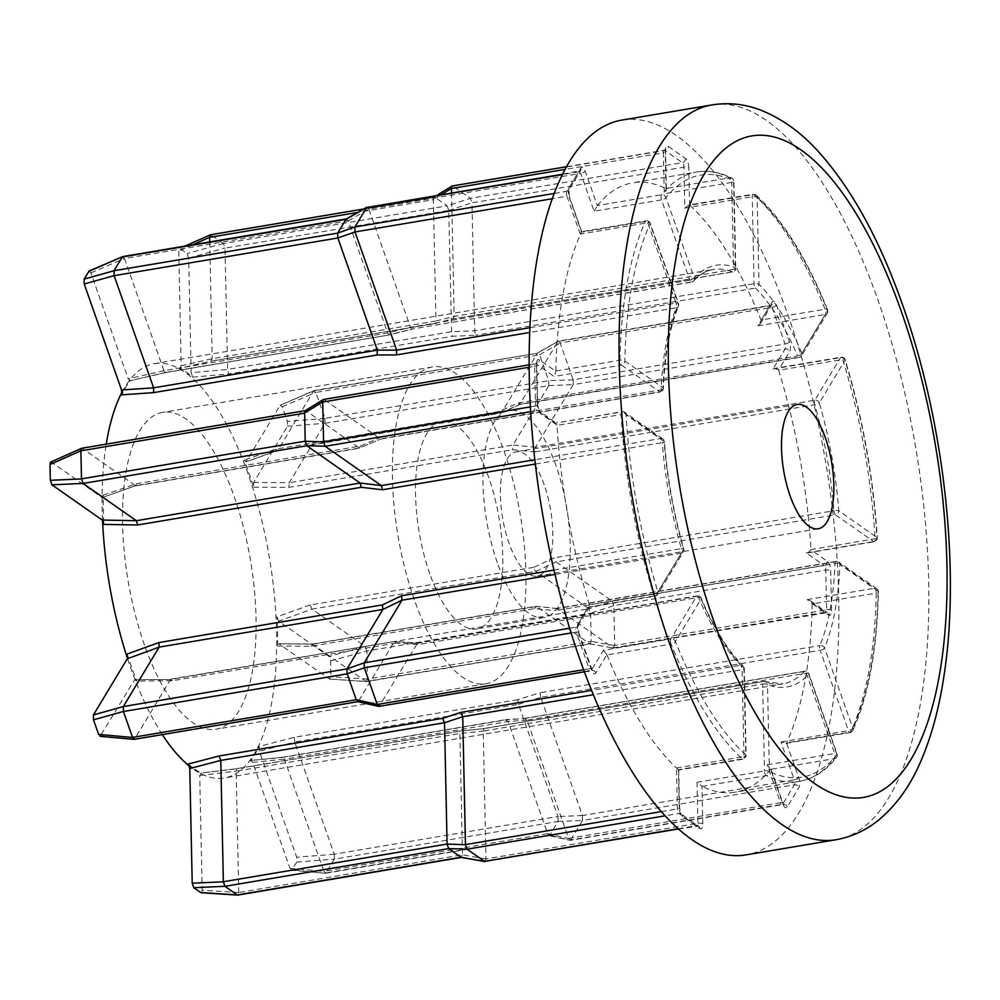 <?xml version="1.0" encoding="UTF-8"?>
<svg xmlns="http://www.w3.org/2000/svg" width="1000" height="1000" viewBox="0 0 1000 1000"><rect width="100%" height="100%" fill="white"/><g stroke="black" fill="none" stroke-linecap="round" stroke-linejoin="round"><path stroke-width="0.75" stroke-dasharray="5 3.75" d="M122.013 392.188A210.087 81.075 -99.6 0 1 154.438 363.625L713.2 269.513C706.287 270.625 699.75 274.462 693.587 281.025L693.587 281.025A3.713 3.713 0 0 1 691.488 282.162A3.713 1.425 80.4 0 0 691.862 281.938L412.025 329.075L691.488 282.162A3.713 1.425 80.4 0 1 689.825 280.212L410.45 327.275L387.7 332.987L163.962 370.675L124.475 258.512L348.2 220.837L387.7 333L389.312 334.75L412.025 329.075L410.45 327.275L368.825 209.075L580.75 173.375L594.075 211.225L661.538 199.862L689.825 280.212A3.713 1.4 160.6 0 0 694.237 277.938A3.713 3.275 42.8 0 1 691.862 281.938A210.087 81.075 -99.6 0 1 713.2 269.513A210.087 81.075 -99.6 0 1 732.312 271.887A3.713 3.325 -68.4 0 0 735.413 267.7A213.8 82.513 80.4 0 0 694.237 277.938L665.938 197.587A3.713 3.237 -141.1 0 0 661.525 194.762L597.45 205.562A3.713 1.425 80.4 0 0 597.35 205.712L585.163 171.1A7.412 2.862 80.4 0 0 580.812 168.05L569.087 187.5A7.412 2.862 80.4 0 0 569.3 197.4L581.487 232.013A3.713 1.425 80.4 0 0 581.388 232.188L645.475 221.388A3.713 2.975 24.7 0 1 650.075 223.888A305.25 117.8 -99.6 0 0 624.85 361.05A3.713 3.2 125 0 1 621.55 365.125L659.712 391.825A3.713 3.2 125 0 0 663.012 387.762A3.713 1.625 2.2 0 1 663.35 388.475A3.713 1.625 2.2 0 1 661.175 389.862A210.087 81.075 -99.6 0 1 676.275 307.787A3.713 2.9 -157.7 0 0 678.438 306.212A3.713 2.9 -157.7 0 0 678.375 304.237A213.8 82.513 80.4 0 0 663.012 387.762L624.85 361.05A3.713 1.512 -178.8 0 0 619.938 360.225L555.85 371.012A3.713 1.425 80.4 0 0 555.85 371.337L539.412 359.825A7.412 2.862 80.4 0 0 536.487 364.688L537.337 404.375A7.412 2.862 80.4 0 0 540.562 413.525L557 425.037A3.713 1.425 80.4 0 0 557.013 425.363L621.1 414.575A308.962 119.225 80.4 0 0 653.413 593.9L589.338 604.688A3.713 1.425 80.4 0 0 589.438 605L578.375 623.337A7.412 2.862 80.4 0 0 578.587 633.237L591.512 669.938A7.412 2.862 80.4 0 0 595.85 672.975L606.912 654.638A3.713 1.425 80.4 0 0 607.025 654.925L671.112 644.137A308.962 119.225 80.4 0 0 742.35 758.913A3.713 3.075 132.3 0 0 745.8 754.95A3.713 1.212 -1.2 0 1 746.137 755.438L744.275 668.512A3.713 3.713 0 0 0 743.188 665.975A3.713 3.013 -45 0 1 743.95 668.025L745.8 754.95A305.25 117.8 -99.6 0 1 675.4 641.562L701.087 598.975A213.8 82.513 80.4 0 0 743.95 668.025A3.713 1.212 -1.2 0 1 744.275 668.512A3.713 1.212 -1.2 0 1 742.113 669.675A3.713 1.425 80.4 0 0 741.612 666.875A3.713 1.425 80.4 0 0 740.7 665.263A210.087 81.075 -99.6 0 1 698.587 597.413L418.75 644.55L395.887 643.088L394.288 641.812L358.438 701.25L134.713 738.938L170.55 679.5L394.75 641.413L417.738 642.95L697.087 595.887A3.713 1.425 80.4 0 0 696.575 596.312L670.888 638.888L603.438 650.25L591.337 670.312L379.412 706L417.65 642.962M554 570.1L681.4 548.638A210.087 81.075 -99.6 0 1 662.3 442.625A3.713 0.775 175.6 0 0 664.475 441.737A3.713 0.775 175.6 0 0 664.163 441.463A213.8 82.513 80.4 0 0 683.6 549.338L657.925 591.925A305.25 117.8 -99.6 0 1 625.988 414.75L664.163 441.463A3.713 3.2 125 0 0 662.913 438.988L624.75 412.275A3.713 3.2 125 0 1 625.988 414.75A3.713 0.912 -3.5 0 0 621.1 414.575A3.713 1.425 80.4 0 1 621.475 412.075A3.713 1.425 80.4 0 1 622 411.662L555.087 423.175L537.112 410.6L530.8 411.662M451.562 192.925L454.188 316.388L733.575 269.35L731.725 182.425A3.713 1.212 178.8 0 0 733.888 181.262A3.713 1.212 178.8 0 0 733.562 180.775L735.413 267.7A3.713 1.212 178.8 0 1 735.75 268.188L733.888 181.262A3.713 3.713 0 0 0 731.812 178.012A3.713 3.3 116.1 0 1 733.562 180.775A305.25 117.8 -99.6 0 0 665.938 197.587A3.713 1.4 160.6 0 1 661.538 199.862A3.713 1.425 80.4 0 1 661.425 194.913A3.713 1.425 80.4 0 1 661.525 194.762A308.962 119.225 80.4 0 1 696.775 172.013L632.688 182.812A308.962 119.225 -99.6 0 1 665.888 188.55L729.963 177.75A3.713 3.3 116.1 0 1 731.812 178.012C719.85 172.15 708.175 170.15 696.775 172.013A308.962 119.225 80.4 0 1 729.963 177.75A3.713 1.425 80.4 0 1 731.225 179.625A3.713 1.425 80.4 0 1 731.725 182.425L664.262 193.775L663.388 152.838L565.325 169.35M678.112 828.763L696.413 825.675L678.988 813.487A3.713 1.425 -99.6 0 1 677.887 811.7A3.713 1.425 -99.6 0 1 677.375 808.9L676.5 767.962L678.737 770.013L743.037 759.175A3.713 3.713 0 0 0 746.137 755.438A3.713 1.212 -1.2 0 1 743.962 756.6A3.713 1.425 80.4 0 1 743.562 758.763A3.713 1.425 80.4 0 1 743.037 759.175A3.713 1.425 80.4 0 1 742.35 758.913L678.275 769.7A3.713 1.425 80.4 0 0 678.413 769.812L679.212 807.262A7.412 2.862 80.4 0 0 682.438 816.413L699.862 828.612A7.412 2.862 80.4 0 0 702.788 823.763L701.988 786.312L697.013 782.312L697.875 823.25L485.95 858.95L483.225 731.075L762.613 684.025L764.463 770.95A3.713 1.212 -1.2 0 1 769.375 771.45A305.25 117.8 -99.6 0 0 836.988 754.65A3.713 1.4 -19.4 0 0 837.113 753.988L808.812 673.625A3.713 1.4 -19.4 0 1 808.7 674.3A3.713 3.275 -137.2 0 0 804.325 671.425A210.087 81.075 -99.6 0 1 782.987 683.863A210.087 81.075 -99.6 0 1 763.875 681.488A3.713 3.325 111.6 0 1 767.525 684.525A213.8 82.513 80.4 0 0 808.7 674.3L836.988 754.65A3.713 3.237 38.9 0 1 834.663 758.6L770.575 769.388A3.713 1.425 80.4 0 0 770.675 769.25L782.862 803.863A7.412 2.862 80.4 0 0 787.212 806.9L798.938 787.463A7.412 2.862 80.4 0 0 798.725 777.55L786.538 742.938A3.713 1.425 80.4 0 0 786.625 742.775L850.713 731.975A3.713 2.975 -155.3 0 0 852.85 730.462A3.713 2.975 -155.3 0 0 852.85 728.337A305.25 117.8 -99.6 0 0 878.088 591.175A3.713 3.2 -55 0 0 876.838 588.713L838.675 562A3.713 3.2 -55 0 1 839.925 564.475A3.713 1.625 -177.8 0 0 835.013 563.5A210.087 81.075 -99.6 0 1 819.912 645.575A3.713 2.9 22.3 0 1 824.55 647.987A213.8 82.513 80.4 0 0 839.925 564.475L878.088 591.175A3.713 1.512 1.2 0 1 878.413 591.825A3.713 1.512 1.2 0 1 876.25 593.15A3.713 1.425 80.4 0 0 875.75 590.037A3.713 1.425 80.4 0 0 874.638 588.25L836.475 561.538L557.087 608.587L613.237 647.887L825.163 612.188L807.175 599.612L810.675 600.988L812.163 603.612L828.6 615.125A7.412 2.862 80.4 0 0 831.525 610.275L830.688 570.575A7.412 2.862 80.4 0 0 829.675 565A7.412 2.862 80.4 0 0 827.463 561.425L811.025 549.925A3.713 1.425 80.4 0 0 811.012 549.587L875.088 538.8A3.713 0.912 176.5 0 0 877.262 537.825A3.713 0.912 176.5 0 0 876.938 537.475L838.775 510.775A213.8 82.513 80.4 0 0 819.325 402.887L845.013 360.312A3.713 1.1 -17.1 0 0 845.175 359.787A3.713 1.1 -17.1 0 0 842.775 359.475A3.713 1.425 80.4 0 0 842.663 359.162A3.713 1.425 80.4 0 0 841.012 357.225A3.713 1.425 80.4 0 0 840.5 357.638L814.812 400.213L535.438 447.275L573.212 384.637L785.138 348.95L773.037 369L774.95 368.35L778.587 369.95L789.65 351.613A7.412 2.862 80.4 0 0 789.438 341.712L776.513 305.025A7.412 2.862 80.4 0 0 772.163 301.975L761.1 320.312L760.6 323.312L757.837 325.838L769.925 305.788L558 341.475L519.65 404.538L799.087 357.475A3.713 1.425 80.4 0 0 799.613 357.05L825.288 314.475A3.713 1.425 80.4 0 0 825.188 309.525A3.713 1.425 80.4 0 0 825.075 309.225A308.962 119.225 80.4 0 0 753.825 194.462L689.75 205.25A308.962 119.225 -99.6 0 1 761 320.025L825.075 309.225A3.713 1.688 158.1 0 1 827.588 309.85A3.713 1.688 158.1 0 1 827.525 310.675L801.85 353.25A213.8 82.513 80.4 0 0 758.988 284.2A3.713 3.013 135 0 1 755.487 288.1A210.087 81.075 -99.6 0 1 797.6 355.95L517.775 403.075L499.05 411.55L501.538 412.675L537.388 353.237L313.65 390.925L277.812 450.35L501.538 412.675L520.237 404.1L517.775 403.075M483.225 731.075L484.038 728.612L460.737 731.038L237.162 768.7L201.1 773.025L199.725 775.5L202.162 890.163L201.775 892.3L200.725 892.55M483.8 728.55L763.538 681.438A3.713 1.425 80.4 0 1 763.875 681.488L484.038 728.612L460.475 730.962L459.888 733.5L462.463 854.825L238.738 892.5L238.225 894.688L237.3 894.95M448.738 210.425L471.962 202.763L470.4 198.337L452.925 186.112L664.862 150.412L682.288 162.613A3.713 1.425 -99.6 0 1 683.388 164.4A3.713 1.425 -99.6 0 1 683.9 167.188L684.762 208.125L752.225 196.762A3.713 1.212 178.8 0 1 757.138 197.275L758.988 284.2A3.713 1.212 178.8 0 0 754.075 283.688L474.7 330.75L451.312 331.75L227.587 369.45L225 248.113L448.738 210.425L451.662 334.588L452.325 336.287L475.65 335.225L474.7 330.75L471.975 202.887L683.9 167.188A3.713 1.212 -1.2 0 1 688.8 167.7A7.412 2.862 80.4 0 0 687.8 162.113A7.412 2.862 80.4 0 0 685.575 158.537L668.15 146.337A7.412 2.862 80.4 0 0 665.225 151.188L666.025 188.637A3.713 1.425 80.4 0 0 665.888 188.55M209.725 241.938L212.213 358.688L210.613 361.25L434.688 323.638L435.938 320.988L454.2 316.4L452.488 319.012L434.188 323.6L210.613 361.25L179.812 368.2L181.188 365.712L178.738 251.05L180.175 248.663L187.1 253.512L188.688 258.012L191.137 372.675L227.587 369.438L228.75 373.95L452.325 336.287M223.388 243.538L211.088 234.925L434.825 197.237L447.125 205.85L223.388 243.538L225 248.113M685.575 158.537A3.713 3.2 -55 0 1 682.288 162.613L470.363 198.3L447.163 205.888L448.725 210.312M441.325 194.65L433.35 199.55L433.575 197.537L452.925 186.112M613.837 605.65L612.275 601.225L589.05 608.775L590.6 613.2L613.837 605.65L825.775 570.075A3.713 1.212 -1.2 0 1 830.688 570.575M534.45 569.688L535.725 571.45L589 608.737L365.262 646.425L312 609.138L535.737 571.462L556.1 561.9L554.062 557.875L533.688 567.325L534.45 569.688M533.688 567.325L310.1 604.975L312 609.138L278.637 621.163L328.988 656.4L330.575 660.9L330.913 676.675L329.462 679.062L278.688 643.675L312.288 644L535.887 606.325L556.688 608.438L555.188 610.638L835.013 563.5A3.713 1.425 80.4 0 1 835.413 561.8A3.713 1.425 80.4 0 1 835.925 561.388A3.713 1.425 80.4 0 1 836.475 561.538A3.713 3.2 -55 0 1 838.675 562A3.713 3.713 0 0 0 835.925 561.388L556.688 608.438M666.15 190.588L666.025 188.637L666.15 190.588L664.262 193.775M811.025 549.925L807.925 552.863L806.188 552.913L824.163 565.5L612.238 601.188L556.1 561.9L835.475 514.837L873.637 541.55A3.713 1.425 80.4 0 0 874.188 541.7A3.713 1.425 80.4 0 0 874.712 541.287A3.713 1.425 80.4 0 0 875.088 538.8A308.962 119.225 80.4 0 0 842.775 359.475L778.688 370.262A3.713 1.425 80.4 0 0 778.587 369.95M807.175 599.612L874.638 588.25A3.713 3.2 -55 0 1 876.838 588.713A3.713 3.713 0 0 1 878.413 591.825C877.1 649.312 868.575 695.525 852.85 730.462A3.713 3.713 0 0 1 850.1 732.562L785.713 743.413L786.538 742.938L780.987 741.988L794.312 779.837L582.388 815.537L540.763 697.337L820.15 650.275L848.45 730.625A3.713 1.425 80.4 0 0 850.1 732.562A3.713 1.425 80.4 0 0 850.625 732.15A3.713 1.425 80.4 0 0 850.713 731.975A308.962 119.225 80.4 0 0 876.25 593.15L812.163 603.938A3.713 1.425 80.4 0 0 812.163 603.612M544.2 484.825A63.025 24.325 80.4 0 0 516.138 451.838A63.025 24.325 80.4 0 0 509.025 543.15A63.025 24.325 80.4 0 0 537.075 576.138A63.025 24.325 80.4 0 0 544.2 484.825M429.85 573.95A105.05 40.538 -99.6 0 1 441.712 421.763A105.05 40.538 -99.6 0 1 488.462 476.75A105.05 40.538 -99.6 0 1 476.6 628.938A105.05 40.538 -99.6 0 1 429.85 573.95M497.3 562.587A105.05 40.538 -99.6 0 1 509.162 410.4A105.05 40.538 -99.6 0 1 555.925 465.387A105.05 40.538 -99.6 0 1 544.062 617.575A105.05 40.538 -99.6 0 1 497.3 562.587M144.5 645.138A160.662 62 -99.6 0 1 162.65 412.375A160.662 62 -99.6 0 1 234.163 496.463A160.662 62 -99.6 0 1 216.012 729.225A160.662 62 -99.6 0 1 144.5 645.138M414.325 599.688A160.662 62 -99.6 0 1 432.475 366.925A160.662 62 -99.6 0 1 503.988 451.012A160.662 62 -99.6 0 1 485.838 683.775A160.662 62 -99.6 0 1 414.325 599.688M622.125 120.05A372.6 143.787 -99.6 0 1 787.975 315.075A372.6 143.787 -99.6 0 1 745.9 854.912M154.438 363.625A210.087 81.075 -99.6 0 1 247.95 473.587A210.087 81.075 -99.6 0 1 224.225 777.975A210.087 81.075 -99.6 0 1 189.375 766.1M162.312 734.613A210.087 81.075 -99.6 0 1 130.712 668.012A210.087 81.075 -99.6 0 1 127.45 658.388M313.65 390.925L280.125 405.312L282.262 406.812L287.4 421.388L287.5 426.262L253.637 482.425L253.675 487.188A210.087 81.075 80.4 0 0 249.075 473.4A210.087 81.075 80.4 0 0 244.15 460.138L246.262 461.475L280.125 405.312L314.088 390.513L537.388 353.237M253.675 487.188L288.913 487.388L512.487 449.725L534.95 451.863L535.438 447.275L512.95 445.037L512.487 449.725M310.1 604.975L277.038 616.788L278.637 621.163M312.288 644L366.012 681.438L589.75 643.763L536.475 606.475L312.75 644.163L279.125 643.838L277.663 646.062A210.087 81.075 80.4 0 0 277.038 616.788M277.663 646.062L310.988 646.275L534.562 608.612L555.188 610.638M540.763 697.337L540.087 692.712L517.812 699.663L518.475 704.35L557.962 816.5L334.237 854.188L294.738 742.025L518.475 704.338M517.812 699.663L294.237 737.312L259.2 746.388L259.363 751.237L296.688 857.225L296.8 862.113L291.475 870.263L325.45 873.3L548.862 835.612L570.112 840.362L549.8 835.175L326.062 872.862L334.338 859.137L558.075 821.45L549.8 835.175M325.45 873.3L292.137 869.837L290 868.337L252.675 762.35L250.562 760.725A210.087 81.075 80.4 0 0 259.2 746.388M282.6 757.262L251.05 760.413L282.038 757.537L505.613 719.887L524.5 718.562L506.262 719.587M188.25 764.025A210.087 81.075 80.4 0 0 201.1 773.025L236.875 768.625L460.475 730.962M395.887 643.088L172.312 680.75L136.762 681.075L134.65 679.75L100.113 736.338M127.225 654.025A210.087 81.075 80.4 0 0 131.838 667.812A210.087 81.075 80.4 0 0 136.762 681.075M102.537 520.3A210.087 81.075 -99.6 0 1 106.237 444.15M50.388 462.4L51.438 462.15L101.788 497.388L103.25 495.163A210.087 81.075 80.4 0 0 103.875 524.425M103.25 495.163L136.788 483.675L360.363 446.025L381.35 436.987L380.337 438.888L324.188 399.6L536.112 363.9L554.087 376.475L555.85 371.337M88.775 271.388L90.913 272.887L128.238 378.875L130.35 380.487A210.087 81.075 80.4 0 0 121.7 394.825M163.975 370.675L165.438 372.65L129.925 380.8L165.738 372.413L389.062 334.975L411.8 329.263M191.137 372.675L192.662 377.188A210.087 81.075 80.4 0 0 179.812 368.2L211.075 361.3M192.662 377.188L228.75 373.95M499.05 411.55L275.462 449.212L244.15 460.138M778.688 370.262A308.962 119.225 -99.6 0 1 811.012 549.587M689.75 205.25A3.713 1.425 80.4 0 0 689.6 205.138L688.8 167.7M597.45 205.562A308.962 119.225 -99.6 0 1 632.688 182.812M555.85 371.012A308.962 119.225 -99.6 0 1 581.388 232.188M589.338 604.688A308.962 119.225 -99.6 0 1 557.013 425.363M678.275 769.7A308.962 119.225 -99.6 0 1 607.025 654.925M701.988 786.312A3.713 1.425 80.4 0 0 702.138 786.4L766.225 775.612A3.713 3.3 -63.9 0 0 769.375 771.45L767.525 684.525A3.713 1.212 -1.2 0 0 762.613 684.025A3.713 1.425 80.4 0 1 763.012 681.862A3.713 1.425 80.4 0 1 763.538 681.438A3.713 3.713 0 0 1 765.512 681.65L782.987 683.863L224.225 777.975M770.575 769.388A308.962 119.225 -99.6 0 1 735.325 792.15A308.962 119.225 -99.6 0 1 702.138 786.4M812.163 603.938A308.962 119.225 -99.6 0 1 786.625 742.775M767.2 764.862L834.65 753.5L806.35 673.15A3.713 1.425 80.4 0 0 804.7 671.2A3.713 1.425 80.4 0 0 804.325 671.425L524.5 718.562L526.975 720.2L568.6 838.4L780.525 802.712L767.2 764.862L770.675 769.25L770.7 768.288L782.987 803.188A3.713 1.4 -19.4 0 0 780.525 802.712A3.713 1.425 -99.6 0 0 782.175 804.65L783.913 805.025L782.987 803.188A3.713 1.4 -19.4 0 1 782.862 803.863M570.775 839.925L582.5 820.487L794.425 784.788L782.7 804.225L570.725 839.987L568.6 838.4M526.975 720.225L508.125 721.5L284.4 759.175L323.888 871.338L547.625 833.65L508.125 721.488L505.613 719.887L506.262 719.6M547.625 833.65L568.625 838.512M558.075 821.45L582.5 820.487M582.388 815.537L557.962 816.5M582.525 820.425L582.425 815.65M334.237 854.188L334.338 859.137M326.05 872.887L323.888 871.338M294.237 737.312L294.738 742.025L259.363 751.237M558 816.612L558.1 821.388M547.65 833.763L549.75 835.238L549.138 835.612M252.675 762.35L284.4 759.188L282.538 757.275L506.163 719.6M827.463 561.425A3.713 3.2 -55 0 1 824.163 565.5A3.713 1.425 -99.6 0 1 825.275 567.275A3.713 1.425 -99.6 0 1 825.775 570.075L826.625 609.763L614.7 645.462L613.85 605.763M573.1 379.688L560.175 343L772.1 307.3L785.025 344L573.138 379.8L548.675 380.662L324.95 418.338L315.825 392.438L539.562 354.762L548.675 380.662M590.612 613.312L591.213 641.338L367.475 679.013L366.875 651L590.6 613.2M589.75 643.763L613.525 648.062L590.05 643.938L366.475 681.612L329.462 679.062L366.012 681.438M253.637 482.425L289.212 482.725L325.05 423.288L548.787 385.613L512.95 445.037L289.212 482.725L288.913 487.388M519.837 404.487L500.962 413.1L277.362 450.75L245.837 461.863L277.812 450.35L275.462 449.212M181.188 365.712L212.213 358.688L435.938 321L433.35 199.662L357.812 212.387M184.988 246.1L210.463 234.788M359.35 448.013L135.625 485.7L82.35 448.413L306.075 410.725L359.35 448.013L380.913 439.025L359.35 448.013L360.363 446.025M102.413 497.512L135.625 485.7L102.4 497.512M170.55 679.5L134.65 679.75L170.55 679.5L172.312 680.75M238.738 892.5L236.15 771.162L459.888 733.487L483.225 731.1M614.7 645.462L613.237 647.887M614.688 645.575L591.213 641.338M548.787 385.613L573.212 384.637M539.562 354.762L560.175 343M558 341.475L537.413 353.175L539.513 354.65M434.825 197.237L433.575 197.537L434.762 197.213M348.2 220.837L368.825 209.075M306.075 410.725L324.188 399.6M379.412 706L358.438 701.25M485.95 858.95L462.463 854.825M831.525 610.275A3.713 1.212 -1.2 0 0 826.625 609.763A3.713 1.425 -99.6 0 1 825.7 612.337A3.713 1.425 -99.6 0 1 825.163 612.188A3.713 3.2 125 0 1 827.362 612.65L810.675 600.988M613.525 648.062L827.362 612.65A3.713 3.2 125 0 1 828.6 615.125M573.237 384.588L573.138 379.8M560.138 342.887L558.275 341.125L537.65 352.887M776.513 305.025A3.713 1.4 -19.4 0 1 772.1 307.3A3.713 1.425 -99.6 0 0 770.45 305.363L771.963 304.462A3.713 3.125 -148.9 0 1 769.925 305.788A3.713 1.425 -99.6 0 1 770.45 305.363L558.275 341.125M684.762 208.125L688.838 205.012L753.15 194.188A3.713 1.425 80.4 0 0 752.625 194.6A3.713 1.425 80.4 0 0 752.225 196.762L754.075 283.688A3.713 1.425 80.4 0 0 754.575 286.488A3.713 1.425 80.4 0 0 755.487 288.1L475.65 335.225M434.688 323.638L452.488 319.012L732.312 271.887A3.713 1.425 80.4 0 0 732.65 271.925A3.713 1.425 80.4 0 0 733.175 271.5A3.713 1.425 80.4 0 0 733.575 269.35A3.713 1.212 178.8 0 0 735.75 268.188A3.713 3.713 0 0 1 732.65 271.925L452.925 319.037M452.875 186.075L451.688 186.4M530.112 327.675L676.038 303.087L647.738 222.738L580.288 234.1L581.712 231.637L646.087 220.8A3.713 1.425 80.4 0 0 645.562 221.213A3.713 1.425 80.4 0 0 645.475 221.388A308.962 119.225 80.4 0 0 619.938 360.225A3.713 1.425 80.4 0 0 621.55 365.125L554.087 376.475M594.075 211.225L597.35 205.712M368.775 208.962L366.675 207.5M557 425.037L555.087 423.175L622.55 411.812A3.713 3.2 125 0 1 624.75 412.275A3.713 3.713 0 0 0 622 411.662A3.713 1.425 80.4 0 1 622.55 411.812L660.713 438.525A3.713 3.2 125 0 1 662.913 438.988A3.713 3.713 0 0 1 664.475 441.737C667.362 478.338 673.8 514.05 683.787 548.875A3.713 0.975 -16.1 0 0 681.4 548.638A3.713 1.425 80.4 0 1 681.363 553.15L555.025 574.425M530.525 406.85L535.5 406.012A3.713 1.425 -99.6 0 0 536 408.812A3.713 1.425 -99.6 0 0 537.112 410.6A3.713 3.2 125 0 1 539.312 411.062L555.75 422.825M324.137 399.562L322.95 399.888M606.912 654.638L603.438 650.25M569.65 628.237L576.138 627.137L588.237 607.087L589.55 606.962L589.438 605M394.275 641.825L417.188 643.375L418.75 644.55M484.538 861.413L485.95 859.062M365.262 646.425L366.875 651M367.475 679.013L366.375 681.612M324.95 418.338L325.05 423.288M313.988 390.55L315.825 392.438M122.312 256.975L124.475 258.512M81.163 448.7L82.35 448.413M100.787 735.913L134.1 739.375M591.2 641.45L590.05 643.938M557.1 608.6L536.075 606.325M536.475 606.475L534.562 608.612M312.738 644.163L310.988 646.275M548.713 380.775L548.812 385.55M346.05 219.25L348.15 220.725M304.837 411.025L306.025 410.7M135.625 485.7L136.788 483.675M358.4 701.312L357.65 701.712M199.725 775.5L236.15 771.175L236.875 768.625M462.463 854.938L461.05 857.288M534.95 451.863L814.775 404.725A210.087 81.075 -99.6 0 1 833.888 510.737A3.713 0.775 -4.4 0 1 838.775 510.775A3.713 3.2 -55 0 1 835.475 514.837A3.713 1.425 80.4 0 1 834.362 513.05A3.713 1.425 80.4 0 1 833.888 510.737L554.062 557.875M806.188 552.913L873.637 541.55A3.713 3.2 -55 0 0 876.938 537.475A305.25 117.8 -99.6 0 0 845.013 360.312A3.713 3.125 -148.9 0 0 840.5 357.638L773.037 369M757.138 197.275A3.713 3.075 -47.7 0 0 756.25 195.1A3.713 3.075 -47.7 0 0 753.825 194.462A3.713 1.425 80.4 0 0 753.15 194.188A3.713 3.713 0 0 1 756.25 195.1C782.775 219.65 806.55 257.9 827.588 309.85A3.713 3.713 0 0 1 827.325 313.15A3.713 3.125 -148.9 0 0 827.525 310.675A305.25 117.8 -99.6 0 0 757.138 197.275M417.188 643.363L696.575 596.312A3.713 3.125 31.1 0 1 701.087 598.975A3.713 1.8 157 0 0 701.125 598.1A3.713 3.713 0 0 0 697.087 595.887A3.713 1.425 80.4 0 1 698.587 597.413A3.713 1.8 157 0 1 701.125 598.1C713.975 628.062 728 650.688 743.188 665.975A3.713 3.013 -45 0 0 740.7 665.263L591.55 690.387M535.45 464L662.3 442.625A3.713 1.425 80.4 0 0 661.825 440.312A3.713 1.425 80.4 0 0 660.713 438.525L534.95 459.712M757.837 325.838L825.288 314.475A3.713 3.125 -148.9 0 0 827.325 313.15L801.65 355.737A3.713 3.125 -148.9 0 0 801.85 353.25A3.713 1.8 -23 0 1 797.6 355.95A3.713 1.425 80.4 0 0 799.087 357.475A3.713 3.713 0 0 0 801.65 355.737A3.713 3.125 -148.9 0 1 799.613 357.05L520.237 404.113M223.412 243.55L187.1 253.512M661.263 811.625L677.375 808.9A3.713 1.212 178.8 0 0 679.55 807.75A3.713 1.212 178.8 0 0 679.212 807.262M712.062 104.9A372.6 143.787 -99.6 0 1 877.913 299.925A372.6 143.787 -99.6 0 1 835.837 839.762M780.987 741.988L848.45 730.625A3.713 1.4 -19.4 0 0 852.85 728.337L824.55 647.987A3.713 1.4 -19.4 0 1 820.15 650.275A3.713 1.425 80.4 0 1 819.912 645.575L540.087 692.712M381.35 436.987L661.175 389.862A3.713 1.425 80.4 0 1 660.775 391.562A3.713 1.425 80.4 0 1 660.25 391.987A3.713 3.713 0 0 0 663.35 388.475C664.75 354.95 669.788 327.525 678.438 306.212A3.713 3.713 0 0 0 678.5 303.575A3.713 1.4 160.6 0 1 678.375 304.237L650.075 223.888A3.713 1.4 160.6 0 0 650.2 223.225A3.713 3.713 0 0 0 646.087 220.8A3.713 1.425 80.4 0 1 647.738 222.738A3.713 1.4 160.6 0 1 650.2 223.225L678.5 303.575A3.713 1.4 160.6 0 0 676.038 303.087A3.713 1.425 80.4 0 1 676.275 307.787L529.9 332.438M697.013 782.312L764.463 770.95A3.713 1.425 80.4 0 0 766.225 775.612A308.962 119.225 80.4 0 0 799.412 781.35A308.962 119.225 80.4 0 0 834.663 758.6A3.713 1.425 80.4 0 0 834.762 758.45A3.713 1.425 80.4 0 0 834.65 753.5A3.713 1.4 -19.4 0 1 837.113 753.988A3.713 3.713 0 0 1 836.5 757.55C825.688 770.962 813.325 778.9 799.412 781.35L735.325 792.15M525 718.312L804.7 671.2A3.713 3.713 0 0 1 808.812 673.625A3.713 1.4 -19.4 0 0 806.35 673.15L526.975 720.2M518.475 704.35L540.775 697.35M787.212 806.9A3.713 3.125 -148.9 0 0 782.7 804.225A3.713 1.425 -99.6 0 1 782.175 804.65L570.112 840.362M798.725 777.55A3.713 1.4 160.6 0 1 794.312 779.837A3.713 1.425 -99.6 0 1 794.425 784.788A3.713 3.125 -148.9 0 1 798.938 787.463M334.25 854.237L296.688 857.225M290 868.337L323.913 871.388M296.8 862.113L334.363 859.112M580.288 234.1L566.962 196.25L552.513 198.688M554.475 193.388L566.85 191.3L578.575 171.863L562.663 174.537M380.825 439.05L660.25 391.987A3.713 1.425 80.4 0 1 659.712 391.825L380.337 438.888M529.3 364.8L535.575 363.75A3.713 1.425 -99.6 0 0 534.65 366.325A3.713 1.212 178.8 0 0 536.825 365.175L537.675 404.862A3.713 1.212 178.8 0 1 535.5 406.012L534.65 366.325L529.312 367.225M588.237 607.087L655.688 595.725L681.363 553.15A3.713 3.125 31.1 0 0 683.4 551.825A3.713 3.713 0 0 0 683.787 548.875A3.713 0.975 -16.1 0 1 683.6 549.338A3.713 3.125 31.1 0 1 683.4 551.825L657.725 594.4A3.713 3.125 31.1 0 1 655.688 595.725A3.713 1.425 80.4 0 1 655.163 596.15L589.1 607.275M583.587 669.725L589.163 668.787L576.25 632.1L571.112 632.962M676.5 767.962L743.962 756.6L742.113 669.675L593.325 694.737M678.737 770L679.55 807.75L681.188 813.95A3.713 3.2 125 0 0 678.988 813.487L665.037 815.825M814.812 400.213A3.713 1.425 80.4 0 0 814.775 404.725A3.713 0.975 163.9 0 0 819.325 402.887A3.713 3.125 -148.9 0 0 814.812 400.213M789.438 341.712A3.713 1.4 -19.4 0 1 785.025 344A3.713 1.425 -99.6 0 1 785.138 348.95A3.713 3.125 31.1 0 1 789.65 351.613M566.788 166.688L664.312 150.262L665.837 149.325L665.562 151.688A3.713 1.212 178.8 0 1 663.388 152.838A3.713 1.425 -99.6 0 1 664.312 150.262A3.713 1.425 -99.6 0 1 664.862 150.412A3.713 3.2 -55 0 0 668.15 146.337M562.837 174.175L580.612 170.538A3.713 3.125 -148.9 0 1 578.575 171.863A3.713 1.425 -99.6 0 1 579.1 171.438A3.713 1.425 -99.6 0 1 580.75 173.375A3.713 1.4 -19.4 0 0 585.163 171.1M580.812 168.05A3.713 3.125 -148.9 0 1 580.612 170.538L568.888 189.975L569.425 196.737A3.713 1.4 160.6 0 0 566.962 196.25A3.713 1.425 -99.6 0 1 566.85 191.3A3.713 3.125 -148.9 0 0 569.087 187.5M536.487 364.688A3.713 1.212 178.8 0 1 536.825 365.175L537.1 362.812L535.575 363.75A3.713 1.425 -99.6 0 1 536.112 363.9A3.713 3.2 -55 0 0 539.412 359.825M670.888 638.888A3.713 1.425 80.4 0 0 671.112 644.137A3.713 1.688 -21.9 0 0 675.4 641.562A3.713 3.125 31.1 0 0 670.888 638.888M653.413 593.9A3.713 1.425 80.4 0 0 655.163 596.15A3.713 3.713 0 0 0 657.725 594.4A3.713 3.125 31.1 0 0 657.925 591.925A3.713 1.1 162.9 0 1 653.413 593.9M589.55 606.962L578.175 625.825L578.713 632.575A3.713 1.4 160.6 0 0 576.25 632.1A3.713 1.425 -99.6 0 1 576.138 627.137A3.713 3.125 -148.9 0 0 578.375 623.337M595.85 672.975A3.713 3.125 31.1 0 0 591.337 670.312A3.713 1.425 -99.6 0 1 590.812 670.725A3.713 1.425 -99.6 0 1 589.163 668.787A3.713 1.4 160.6 0 1 591.625 669.262A3.713 1.4 160.6 0 1 591.512 669.938M702.788 823.763A3.713 1.212 -1.2 0 0 697.875 823.25A3.713 1.425 -99.6 0 1 696.963 825.837A3.713 1.425 -99.6 0 1 696.413 825.675A3.713 3.2 125 0 1 699.862 828.612M365.288 646.438L328.988 656.4M367.475 679.075L330.913 676.675M330.575 660.9L366.875 650.95M287.5 426.262L325.062 423.263M324.963 418.387L287.4 421.388M282.262 406.812L315.812 392.388M192.8 244.788L178.738 251.05M188.688 258.012L225 248.062M163.962 370.675L128.238 378.875M90.913 272.887L124.45 258.475M51.438 462.15L82.325 448.4M238.738 892.562L202.162 890.163M760.6 323.312L771.963 304.462A3.713 3.125 -148.9 0 0 772.163 301.975M666.363 189.425L665.562 151.688A3.713 1.212 178.8 0 0 665.225 151.188M581.712 231.637L569.425 196.737A3.713 1.4 160.6 0 1 569.3 197.4M537.337 404.375A3.713 1.212 178.8 0 1 537.675 404.862L539.312 411.062A3.713 3.2 125 0 1 540.562 413.525M584.362 671.812L592.562 671.1L578.713 632.575A3.713 1.4 160.6 0 1 578.587 633.237M678.337 828.962L698.612 826.137L681.188 813.95A3.713 3.2 125 0 1 682.438 816.413M807.925 552.863L874.188 541.7A3.713 3.713 0 0 0 877.262 537.825C873.4 476.788 862.7 417.438 845.175 359.787A3.713 3.713 0 0 0 841.012 357.225L774.95 368.35M516.138 451.838L797.212 404.487M509.162 410.4L441.712 421.763M432.475 366.925L162.65 412.375M485.838 683.775L216.012 729.225M544.062 617.575L476.6 628.938M537.075 576.138L818.15 528.8M436.825 195.4L433.888 197.213M363.85 208.95L434.162 197.113M165.413 372.65L389.038 334.988M136.137 485.863L359.85 448.175M171.038 679.087L394.75 641.413"/><path stroke-width="1.5" d="M224.975 886.325L223.363 881.737L447.088 844.062L465.45 844.725L467 849.137L448.65 848.6L224.975 886.325L237.275 894.925L461 857.25L448.7 848.637M448.65 848.6L447.088 844.175M201.775 892.3L200.725 892.55L193.8 887.712L192.213 883.2L189.775 768.538L188.25 764.025L219.025 756.012L442.612 718.35L460.875 712.4L462.725 716.725L465.45 844.6L661.263 811.625M200.725 892.55L237.275 894.925M530.8 411.662L325.188 446.287L381.325 485.575L382.475 489.762L361.25 487.312L360.087 483.025L306.825 445.75L83.1 483.438L81.487 478.862L305.212 441.175L304.613 413.15L80.887 450.838L81.163 448.7L82.325 448.4L81.163 448.7M361.25 487.312L137.675 524.975L103.875 524.425L102.263 520.05L51.925 484.825L50.338 480.312L50 464.538L50.388 462.4L51.438 462.15M322.95 399.888L324.137 399.562L322.95 399.888L322.725 401.9L304.613 413.038L304.837 411.025L306.025 410.7L304.837 411.025M306.762 445.712L305.212 441.287L323.575 441.838L325.125 446.25L306.825 445.75M451.688 186.4L452.875 186.075L451.688 186.4L451.463 188.412L441.325 194.65M323.575 441.838L530.525 406.85M825.263 437.488A63.025 24.325 80.4 0 0 797.212 404.487A63.025 24.325 80.4 0 0 790.1 495.812A63.025 24.325 80.4 0 0 818.15 528.8A63.025 24.325 80.4 0 0 825.263 437.488M835.837 839.762L745.9 854.912A372.6 143.787 -99.6 0 1 580.05 659.875A372.6 143.787 -99.6 0 1 622.125 120.05L712.062 104.9A372.6 143.787 -99.6 0 0 669.987 644.725A372.6 143.787 -99.6 0 0 835.837 839.762C852.225 836.8 866.838 829.95 879.675 819.225C897.712 803.763 911.875 783.363 922.188 758C932.237 733.8 939.575 705.925 944.2 674.338C960.562 567.675 943.65 420.163 902.537 304.762C879.925 240.387 852.225 189.725 819.438 152.775C801.675 132.762 781.95 118.488 760.25 109.95C744.6 104.012 728.538 102.325 712.062 104.9M189.375 766.1A210.087 81.075 -99.6 0 1 162.312 734.613M127.45 658.388A210.087 81.075 -99.6 0 1 102.537 520.3M106.237 444.15A210.087 81.075 -99.6 0 1 122.013 392.188M100.787 735.913L98.637 734.412L93.5 719.825L93.4 714.95L127.275 658.787L127.225 654.025L158.863 642.575L382.438 604.913L401.575 595.775L401.987 600.212L364.212 662.837L569.65 628.237M396.438 354.925L377.113 354.975L377.35 350.15L337.863 237.987L114.125 275.675L153.625 387.837L377.35 350.138L396.65 350.138L396.438 354.925L529.9 332.438M377.113 354.975L153.537 392.638L121.7 394.825L121.538 389.975L84.213 283.988L84.113 279.113L89.162 271L122.725 256.588L346.35 218.925M565.325 169.35L451.463 188.538L451.562 192.925M552.513 198.688L355.037 231.95L396.65 350.138M562.663 174.537L366.65 207.55L354.925 227L554.475 193.388M360.087 483.025L381.325 485.588L534.95 459.712M529.312 367.225L322.725 402.025L323.575 441.712M571.112 632.962L364.325 667.788L377.238 704.475L583.587 669.725M665.037 815.825L467.062 849.175L484.487 861.375L678.112 828.763M357.812 212.387L209.625 237.35L209.725 241.938M337.75 233.038L346.025 219.312L122.3 257L114.025 270.725L337.713 233.1L354.925 227M83.1 483.438L136.363 520.712L360.1 483.038M50 464.538L80.887 450.788L81.487 478.862M356.262 699.725L347.15 673.825L123.413 711.513L132.537 737.412L356.262 699.725L377.238 704.475M555.025 574.425L401.987 600.2L382.875 609.45L159.15 647.125L123.312 706.562L347.038 668.875L382.887 609.45L382.438 604.913M447.088 844.062L444.513 722.738L442.612 718.35M593.325 694.737L462.725 716.725L444.513 722.738L220.775 760.413L223.363 881.737M366.65 207.55L346.025 219.312M355.037 231.95L337.863 237.987M347.038 668.875L364.212 662.837M364.325 667.788L347.15 673.825M461 857.25L484.487 861.375M562.837 174.175L366.675 207.5M354.888 227.062L354.988 231.838M364.175 662.9L364.275 667.675M377.275 704.587L379.375 706.062M357.788 701.688L378.762 706.438L584.362 671.812M484.538 861.413L678.337 828.962M209.625 237.35L211.062 234.913M114.125 275.675L114 270.75L84.113 279.113M88.775 271.388L122.625 256.625M93.4 714.95L123.312 706.562L123.4 711.462L93.5 719.825M184.988 246.1L210.463 234.788L363.85 208.95M153.537 392.638L153.625 387.837L121.538 389.975M337.812 237.875L337.713 233.1M137.675 524.975L136.363 520.712L102.263 520.05M358.4 701.312L356.3 699.837M357.65 701.712L134.1 739.375L100.113 736.338M134.7 738.962L132.55 737.463L98.637 734.412M347.1 673.725L347 668.938M127.275 658.787L159.15 647.125L158.863 642.575M189.775 768.538L220.775 760.413L219.025 756.012M50.338 480.312L81.487 478.913M714.062 621.9A335.525 129.488 80.4 0 0 910.85 759.625A335.525 129.488 80.4 0 0 901.3 311.4A335.525 129.488 80.4 0 0 704.513 173.675A335.525 129.488 80.4 0 0 714.062 621.9M460.875 712.4L591.55 690.387M401.575 595.775L554 570.1M535.45 464L382.475 489.762M396.662 350.15L530.112 327.675M209.625 237.3L192.8 244.788M114.113 275.625L84.213 283.988M83.075 483.413L51.925 484.825M192.213 883.2L223.363 881.8M224.95 886.3L193.8 887.712M201.137 892.712L237.638 895.1M452.275 185.975L566.788 166.688M323.525 399.462L529.3 364.8M452 186.075L436.825 195.4M366.912 207.2L346.287 218.962M323.263 399.562L305.15 410.7M81.725 448.275L305.275 410.625M81.562 448.325L50.763 462.038M484.787 861.55L461.3 857.425M237.738 895.1L461.362 857.425"/></g></svg>
